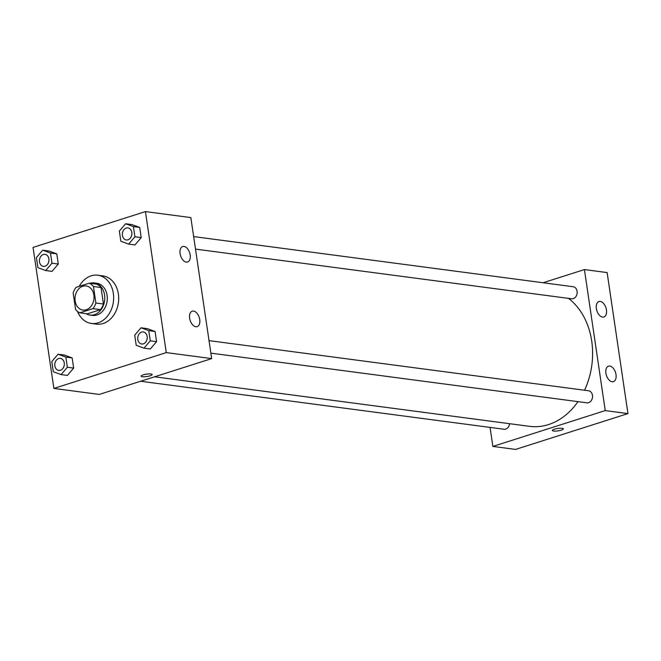<?xml version="1.0" encoding="UTF-8"?>
<svg xmlns="http://www.w3.org/2000/svg" width="661" height="661" viewBox="0 0 661 661"><rect width="100%" height="100%" fill="white"/><g stroke="black" fill="none" stroke-linecap="round" stroke-linejoin="round"><path stroke-width="0.99" d="M82.782 286.254A12.162 9.469 97.5 0 1 86.112 285.94A12.162 9.469 97.5 0 1 93.912 299.243A12.162 9.469 97.5 0 1 82.922 310.067A12.162 9.469 97.5 0 1 74.99 298.888A12.162 9.469 97.5 0 1 82.782 286.254M73.156 292.997L75.594 309.48A15.699 12.229 97.5 0 0 79.832 312.827L92.97 308.637A15.699 12.229 97.5 0 0 95.886 303.019L93.449 286.527A15.699 12.229 97.5 0 0 89.21 283.181L76.065 287.37A15.699 12.229 97.5 0 0 73.156 292.997M95.886 303.019L103.455 304.019L101.017 287.527L93.449 286.527M101.017 287.527A15.699 12.229 97.5 0 0 96.779 284.18L89.21 283.181M103.455 304.019A15.699 12.229 97.5 0 1 100.538 309.637L92.97 308.637M79.832 312.827L87.401 313.826L100.538 309.637M85.947 313.636A16.219 12.633 -82.5 0 0 89.962 315.082A16.219 12.633 -82.5 0 0 104.578 295.021A16.219 12.633 -82.5 0 0 94.209 282.925A16.219 12.633 -82.5 0 0 89.962 283.28M94.209 282.925L96.737 283.255A16.219 12.633 97.5 0 1 107.099 295.36A16.219 12.633 97.5 0 1 92.482 315.421L89.962 315.082M79.221 286.362A24.333 18.946 97.5 0 1 91.144 275.835A24.333 18.946 97.5 0 1 97.795 275.216A24.333 18.946 97.5 0 1 113.395 301.821A24.333 18.946 97.5 0 1 91.425 323.46A24.333 18.946 97.5 0 1 77.502 311.414M97.795 275.216L102.843 275.885A24.333 18.946 97.5 0 1 118.435 302.482A24.333 18.946 97.5 0 1 96.473 324.13L91.425 323.46M166.266 352.602L145.437 211.586L33.05 247.404L53.872 388.428L166.266 352.602L211.677 358.601L190.847 217.585L145.437 211.586M128.631 244.116L134.935 244.942L141.206 237.621L139.711 227.442L131.927 224.591L125.623 223.757L119.352 231.086L120.856 241.265L128.631 244.116L134.902 236.787L133.398 226.607L125.623 223.757M143.991 348.157L150.303 348.983L156.574 341.663L155.071 331.483L147.296 328.633L140.991 327.798L134.712 335.127L136.216 345.306L143.991 348.157L150.262 340.828L148.766 330.649L140.991 327.798M61.076 374.58L67.381 375.415L73.652 368.086L72.148 357.915L64.373 355.064L58.069 354.23L51.798 361.559L53.301 371.738L61.076 374.58L67.348 367.26L65.844 357.08L58.069 354.23M45.708 270.539L52.021 271.374L58.292 264.045L56.788 253.874L49.013 251.023L42.709 250.189L36.429 257.517L37.933 267.697L45.708 270.539L51.988 263.218L50.484 253.039L42.709 250.189M141.132 376.159A5.577 1.206 171.6 0 0 142.355 376.712A5.577 1.206 -8.4 0 1 141.132 376.159A5.577 1.206 -8.4 0 1 146.478 374.159A5.577 1.206 -8.4 0 1 152.17 374.531A5.577 1.206 -8.4 0 1 148.576 376.216A5.577 1.206 -8.4 0 1 142.355 376.712A5.577 1.206 171.6 0 0 148.568 376.216A5.577 1.206 171.6 0 0 152.162 374.531M211.677 358.601L99.282 394.427L53.872 388.428M199.729 319.577A8.114 4.776 -107.7 0 1 197.143 326.633A8.114 4.776 -107.7 0 1 190.128 320.362A8.114 4.776 -107.7 0 1 192.219 311.182A8.114 4.776 -107.7 0 1 199.729 319.577M190.186 254.939A8.114 4.776 -107.7 0 1 187.6 262.004A8.114 4.776 -107.7 0 1 180.585 255.724A8.114 4.776 -107.7 0 1 182.676 246.545A8.114 4.776 -107.7 0 1 190.186 254.939M568.477 298.375A68.942 53.681 97.5 0 1 584.539 390.238M577.987 401.64A68.942 53.681 97.5 0 1 529.61 426.345L154.583 376.803M209.025 340.63L588.579 390.767A6.081 4.734 97.5 0 1 592.471 397.418A6.081 4.734 97.5 0 1 586.985 402.83L210.867 353.148M193.656 236.588L573.211 286.734A6.081 4.734 97.5 0 1 577.111 293.377A6.081 4.734 97.5 0 1 571.616 298.789L195.507 249.106M509.573 423.693A6.081 4.734 97.5 0 1 504.062 429.262L140.619 381.248M584.423 269.572L605.245 410.597L627.95 413.596L607.129 272.572L584.423 269.572L543.086 282.751M490.049 427.411L492.858 446.415L605.245 410.597M612.111 381.736A8.114 4.776 -107.7 0 1 606.112 374.3A8.114 4.776 -107.7 0 1 608.492 366.169A8.114 4.776 -107.7 0 1 616.002 374.564A8.114 4.776 -107.7 0 1 613.425 381.628A8.114 4.776 -107.7 0 1 612.111 381.736M600.254 301.433A8.114 4.776 -107.7 0 1 606.459 309.935A8.114 4.776 -107.7 0 1 603.873 316.991A8.114 4.776 -107.7 0 1 596.858 310.72A8.114 4.776 -107.7 0 1 598.949 301.54A8.114 4.776 -107.7 0 1 600.254 301.433M492.858 446.415L515.563 449.414L627.95 413.596M554.414 429.212A5.577 1.206 -8.4 0 1 560.181 428.245A5.577 1.206 -8.4 0 1 563.395 428.857A5.577 1.206 -8.4 0 1 558.058 430.865A5.577 1.206 -8.4 0 1 552.365 430.485A5.577 1.206 -8.4 0 1 554.414 429.212M552.365 430.485A5.577 1.206 171.6 0 0 558.058 430.856A5.577 1.206 171.6 0 0 563.395 428.857M45.006 254.336L44.981 254.336A6.081 4.734 97.5 0 1 45.006 254.336A6.081 4.734 97.5 0 1 48.906 260.988A6.081 4.734 97.5 0 1 43.411 266.4A6.081 4.734 97.5 0 1 43.403 266.391L43.395 266.391A6.081 4.734 97.5 0 1 39.429 260.806A6.081 4.734 97.5 0 1 43.32 254.485A6.081 4.734 97.5 0 1 44.981 254.336A6.081 4.734 97.5 0 1 48.881 260.988A6.081 4.734 97.5 0 1 43.395 266.391M52.021 271.374L58.292 264.045L51.988 263.218M58.292 264.045L56.788 253.874L50.484 253.039M56.788 253.874L49.013 251.023M60.366 358.378L60.349 358.378A6.081 4.734 97.5 0 1 60.366 358.378A6.081 4.734 97.5 0 1 64.266 365.029A6.081 4.734 97.5 0 1 58.771 370.441A6.081 4.734 97.5 0 1 58.763 370.433A6.081 4.734 97.5 0 1 54.789 364.847A6.081 4.734 97.5 0 1 58.68 358.526A6.081 4.734 97.5 0 1 60.349 358.378A6.081 4.734 97.5 0 1 64.249 365.021A6.081 4.734 97.5 0 1 58.755 370.433L58.771 370.441M67.381 375.415L73.652 368.086L67.348 367.26M73.652 368.086L72.148 357.915L65.844 357.08M72.148 357.915L64.373 355.064M127.92 227.905L127.904 227.905A6.081 4.734 97.5 0 1 127.92 227.905A6.081 4.734 97.5 0 1 131.82 234.556A6.081 4.734 97.5 0 1 126.334 239.968A6.081 4.734 97.5 0 1 126.317 239.968L126.309 239.96A6.081 4.734 97.5 0 1 122.343 234.374A6.081 4.734 97.5 0 1 126.243 228.053A6.081 4.734 97.5 0 1 127.904 227.905A6.081 4.734 97.5 0 1 131.803 234.556A6.081 4.734 97.5 0 1 126.309 239.96M134.935 244.942L141.206 237.621L134.902 236.787M141.206 237.621L139.711 227.442L133.398 226.607M139.711 227.442L131.927 224.591M143.288 331.946L143.263 331.946A6.081 4.734 97.5 0 1 143.288 331.946A6.081 4.734 97.5 0 1 147.188 338.597A6.081 4.734 97.5 0 1 141.694 344.009A6.081 4.734 97.5 0 1 141.685 344.009L141.677 344.001A6.081 4.734 97.5 0 1 137.711 338.415A6.081 4.734 97.5 0 1 141.603 332.095A6.081 4.734 97.5 0 1 143.263 331.946A6.081 4.734 97.5 0 1 147.163 338.597A6.081 4.734 97.5 0 1 141.677 344.001M150.303 348.983L156.574 341.663L150.262 340.828M156.574 341.663L155.071 331.483L148.766 330.649M155.071 331.483L147.296 328.633"/></g></svg>

